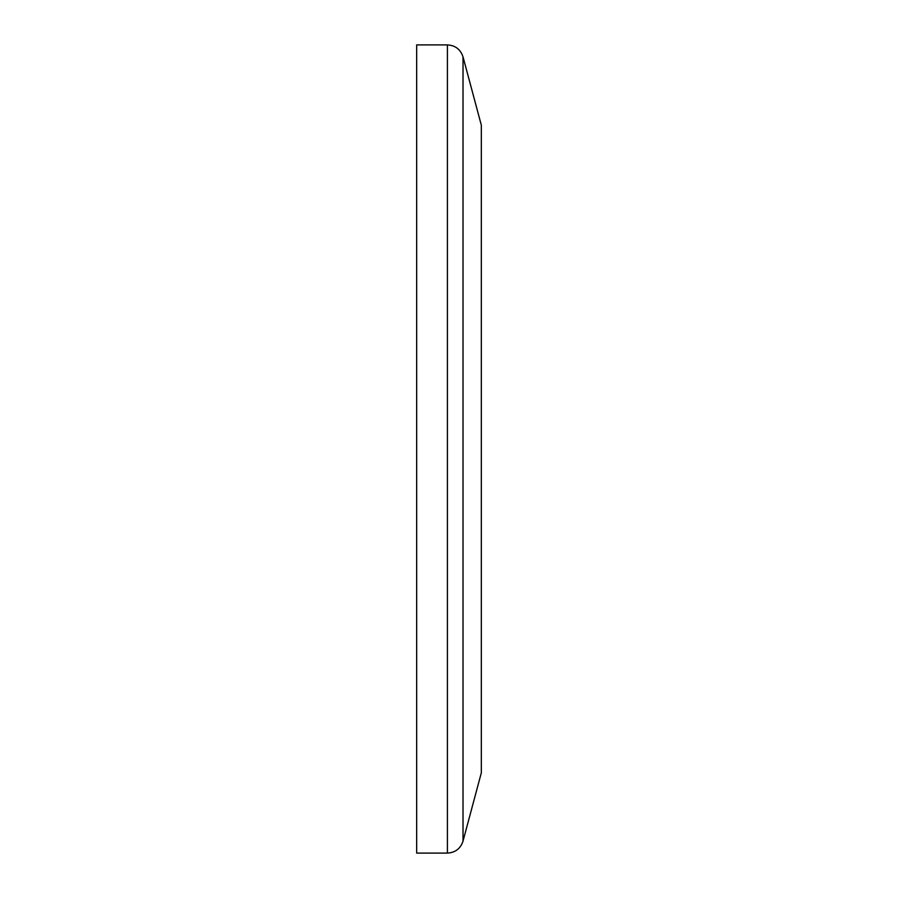 <?xml version="1.0" encoding="UTF-8"?>
<svg xmlns="http://www.w3.org/2000/svg" width="898" height="898" viewBox="0 0 898 898"><rect width="100%" height="100%" fill="white"/><g stroke="black" fill="none" stroke-linecap="round" stroke-linejoin="round"><path stroke-width="1.35" d="M416.672 449L416.672 44.9L447.406 44.9L447.406 853.1L416.672 853.1L416.672 449M481.328 449L481.328 125.192L463.02 56.877L463.02 841.123L481.328 772.808L481.328 449M463.02 56.877C460.517 49.368 455.308 45.383 447.406 44.9M447.406 853.1C455.308 852.617 460.517 848.632 463.02 841.123"/></g></svg>

